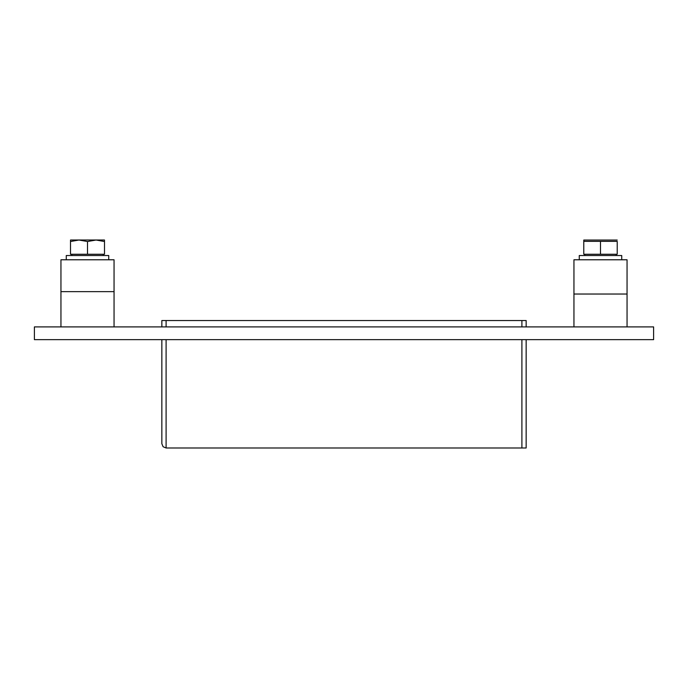 <?xml version="1.0" encoding="UTF-8"?>
<svg xmlns="http://www.w3.org/2000/svg" width="688" height="688" viewBox="0 0 688 688"><rect width="100%" height="100%" fill="white"/><g stroke="black" fill="none" stroke-linecap="round" stroke-linejoin="round"><path stroke-width="1.03" d="M653.6 339.648L34.4 339.648L34.4 326.903L653.6 326.903L653.6 339.648M166.1 326.903L166.1 320.531L161.852 320.531L161.852 326.903M161.852 339.648L161.852 443.734L163.099 446.736L166.1 447.983L163.099 446.736L161.852 443.734M166.1 320.531L521.9 320.531L521.9 326.903M526.148 326.903L526.148 320.531L521.9 320.531M521.9 339.648L521.9 447.983L526.148 447.983L526.148 339.648M521.9 447.983L166.1 447.983L166.1 339.648M573.947 294.034L627.052 294.034L627.052 259.78L573.947 259.78L573.947 326.903M114.053 259.78L60.948 259.78L60.948 291.643L114.053 291.643L114.053 259.78M579.253 259.78L579.253 255.532L621.737 255.532L621.737 259.78M66.263 259.78L66.263 255.532L108.747 255.532L108.747 259.78M600.495 241.342L617.213 241.342L617.213 254.259L600.495 254.259L600.495 241.342L583.777 241.342L583.777 240.052L583.777 254.259L600.495 254.259M617.213 240.052L583.777 240.052M70.511 241.531L70.511 254.259L104.499 254.259L104.499 241.531L96.071 240.017L87.505 241.531L78.939 240.017L70.511 241.531L70.511 240.017L78.939 240.017M87.505 241.531L87.505 254.259M96.071 240.017L104.499 240.017L104.499 241.531M95.933 240.017L79.077 240.017M114.053 326.903L114.053 291.643M60.948 326.903L60.948 291.643M627.052 326.903L627.052 294.034M616.164 255.532L616.164 254.259M584.826 255.532L584.826 254.259M103.174 255.532L103.174 254.259M71.836 255.532L71.836 254.259"/></g></svg>
